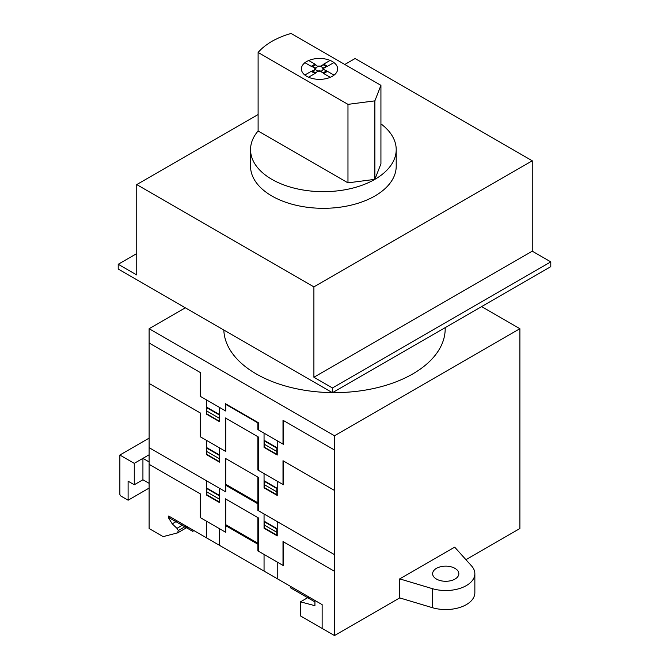 <?xml version="1.0" encoding="UTF-8"?>
<svg xmlns="http://www.w3.org/2000/svg" width="669" height="669" viewBox="0 0 669 669"><rect width="100%" height="100%" fill="white"/><g stroke="black" fill="none" stroke-linecap="round" stroke-linejoin="round"><path stroke-width="1" d="M271.882 41.403A72.829 42.047 180 0 1 291.065 33.45L380.929 85.331L374.874 100.86L347.972 104.356L258.109 52.475A72.829 42.047 180 0 1 271.882 41.403M380.929 123.857A72.829 42.047 180 0 1 396.207 149.622A72.829 42.047 180 0 1 374.874 179.351L374.874 100.86M380.929 85.331L380.929 163.821L374.874 179.351A72.829 42.047 180 0 1 295.506 188.466A72.829 42.047 180 0 1 250.549 149.622L250.549 166.272A72.829 42.047 0 0 0 295.506 205.115A72.829 42.047 0 0 0 374.874 196A72.829 42.047 0 0 0 396.207 166.272L396.207 149.622M374.874 179.351L347.972 182.854L347.972 104.356M347.972 182.854L258.109 130.965L258.109 52.475M250.549 149.622A72.829 42.047 180 0 1 258.109 130.965M128.105 500.211L120.688 495.938L119.868 494.508L119.868 455.029L134.277 463.349L134.277 484.757L128.105 481.187L128.105 500.211L149.112 488.086M119.868 455.029L149.112 438.136M134.277 484.757L142.932 479.757L142.932 458.349L149.112 454.786L134.277 463.349M142.932 458.349L149.112 461.919M149.112 483.327L142.932 479.757M332.443 392.703L118.212 269.022L118.212 264.272L136.752 274.976L136.752 184.585L313.903 286.859L313.903 377.249L332.443 387.953L332.443 392.703L550.788 266.647L550.788 261.888L532.248 251.184L532.248 160.803L355.097 58.529L344.803 64.475M332.443 387.953L550.788 261.888M313.903 377.249L532.248 251.184M313.903 286.859L532.248 160.803M136.752 184.585L258.109 114.524M118.212 264.272L136.752 253.559M332.292 392.619A110.694 63.906 180 0 1 256.227 373.912A110.694 63.906 180 0 1 223.822 329.993M445.194 327.601L445.194 328.722A110.694 63.906 180 0 1 332.585 392.619M436.464 568.366A13.104 7.568 0 0 0 432.626 573.718A13.104 7.568 0 0 0 440.72 580.709A13.104 7.568 0 0 0 455.004 579.07A13.104 7.568 0 0 0 458.842 573.718A13.104 7.568 0 0 0 455.004 568.366A13.104 7.568 0 0 0 436.464 568.366M481.571 306.603L519.888 328.722L334.5 435.753L149.112 328.722L185.372 307.79M149.112 328.722L149.112 528.518L163.161 536.63L177.569 532.884L178.288 530.55L176.984 528.359L172.234 523.835L168.295 517.48L169.742 516.644M471.578 565.966A29.127 16.817 180 0 1 474.856 573.718A29.127 16.817 180 0 1 432.325 588.645L399.711 578.877L454.677 547.142L471.578 565.966M334.5 435.753L334.5 635.55L399.711 597.902L432.325 607.669A29.127 16.817 0 0 0 474.856 592.742L474.856 573.718M399.711 597.902L399.711 578.877M172.234 523.835L177.21 520.959M168.295 517.48L168.68 516.033L314.932 600.469L314.932 605.696L300.506 601.832L308.902 596.991M300.506 601.832L300.506 615.923L334.5 635.55M176.984 528.359L183.515 524.596M178.288 530.55L186.057 526.068M177.569 532.884L187.713 527.021M465.933 559.669L519.888 528.518L519.888 328.722M333.94 62.577L327.459 66.323L323.679 64.14L330.118 60.427M326.313 66.591L323.227 64.801M312.373 70.939L315.45 69.693L311.219 71.34L314.99 73.515L308.568 77.228M315.684 64.801L317.85 66.582L315.45 67.97L311.219 66.323L304.813 62.627M315.567 64.868L312.482 66.649M323.002 72.862L320.827 71.6L323.236 69.693L322.659 68.832L323.236 67.97L322.199 67.251L320.836 66.591L317.85 66.582L314.999 64.14L311.219 66.323M312.364 66.716L315.45 67.97L316.027 68.832L315.45 69.693L317.85 71.081L314.99 73.515M312.482 71.006L315.576 72.787M323.227 72.862L326.213 71.006M315.684 72.854L317.85 71.081L319.339 70.747L320.827 71.081L323.687 73.523L327.467 71.34L333.864 75.037M326.321 70.939L324.147 69.685L327.467 71.34M317.859 71.6L320.827 71.6M324.147 69.685L323.462 68.765L324.147 67.97L323.236 67.97L327.459 66.323M314.539 69.685L315.107 68.832L314.539 67.97M317.859 66.055L320.836 66.055L320.836 66.591L323.679 64.14M323.687 73.523L330.093 77.219M311.219 71.34L304.838 75.02M326.321 66.716L324.147 67.97M323.01 64.801L320.836 66.055M314.999 64.14L308.593 60.444M306.711 76.299A18.113 10.453 0 0 0 337.017 71.608A18.113 10.453 0 0 0 314.831 58.805A18.113 10.453 0 0 0 306.711 76.299M283.413 420.533L283.413 444.316L257.874 429.573L257.874 422.917L225.746 404.36L225.746 411.025L200.198 396.274L200.198 372.482M225.328 410.783L225.328 403.641L258.284 422.674L258.284 429.807M225.328 451.215L225.328 417.916L258.284 436.941L258.284 470.24M334.5 450.02L283.004 420.291L283.004 444.082M264.054 447.001L276.824 454.31M264.464 444.316L276.824 451.458M264.464 447.653L264.464 440.988L276.824 448.121L276.824 454.786M264.054 440.269L277.234 447.879M200.198 412.915L200.198 436.706L225.746 451.458L225.746 418.158M283.413 460.966L283.413 484.757L257.874 470.006L257.874 436.706M277.234 440.754L277.234 455.02L264.054 447.41L264.054 433.136M149.112 342.988L200.608 372.725L200.608 396.508M219.557 421.311L206.788 413.868M219.148 418.158L206.788 411.017M219.148 421.487L219.148 414.822L206.788 407.689L206.788 414.345M219.557 414.588L206.378 406.978M206.378 399.845L206.378 414.111L219.557 421.721L219.557 407.454M225.328 491.648L225.328 458.349L258.284 477.373L258.284 510.681M334.5 490.461L283.004 460.724L283.004 484.515M264.054 487.433L276.824 494.742M264.464 484.757L276.824 491.891M264.464 488.086L264.464 481.421L276.824 488.562L276.824 495.219M264.054 480.71L277.234 488.32M257.874 503.782L225.746 485.234M257.874 502.829L225.746 484.281M225.328 532.089L225.328 498.781L258.284 517.814L258.284 551.114M149.112 447.653L225.746 491.891L225.746 458.591M225.746 489.039L225.328 488.796M232.745 489.273L232.745 488.32M232.946 489.39L232.946 488.437M250.867 499.735L250.867 498.79M250.666 498.673L250.666 499.618M239.268 492.091L241.81 494.508L244.344 495.018M244.001 494.817L241.827 494.282L239.678 492.342M334.5 554.685L257.874 510.439L257.874 477.139M264.054 521.143L277.234 528.753M264.054 524.948L276.824 532.323M264.464 528.518L264.464 521.862L276.824 528.995L276.824 535.652M277.234 481.187L277.234 495.453L264.054 487.843L264.054 473.577M302.572 593.336L302.572 594.758M308.752 596.899L308.752 598.329M322.14 628.417L322.14 604.634L168.68 516.033M257.874 543.27L225.746 524.713M257.874 544.215L225.746 525.667M232.946 529.823L232.946 528.878M232.745 529.706L232.745 528.753M225.746 529.472L225.328 529.229M200.198 493.789L200.198 517.58L225.746 532.323L225.746 499.024M250.666 539.105L250.666 540.059M250.867 540.176L250.867 539.222M244.001 535.259L241.827 534.715L239.678 532.775M239.268 532.524L241.81 534.941L244.344 535.459M334.5 571.326L283.004 541.597L283.004 565.389M257.874 517.58L257.874 550.88L283.413 565.623L283.413 541.84M277.234 521.619L277.234 535.886L264.054 528.276L264.054 514.009M264.464 528.042L276.824 535.175M290.63 586.437L290.63 587.867L314.932 601.891M277.234 578.702L277.234 562.052M264.054 571.092L264.054 554.442M149.112 383.429L200.608 413.158L200.608 436.949M219.557 461.744L206.788 454.31M219.148 458.591L206.788 451.458M219.148 461.919L219.148 455.263L206.788 448.121L206.788 454.786M219.557 455.02L206.378 447.41M219.557 495.453L206.378 487.843M219.148 499.024L206.788 491.891M219.148 502.352L219.148 495.696L206.788 488.562L206.788 495.219M206.378 440.277L206.378 454.552L219.557 462.162L219.557 447.887M149.112 464.294L200.608 494.031L200.608 517.814M206.378 480.71L206.378 494.976L219.557 502.595L219.557 488.32M219.148 501.875L206.788 494.742M168.354 517.271L192.99 531.487L192.99 530.065M181.04 523.166L181.04 524.596M174.868 519.604L174.868 521.026M219.557 545.411L219.557 528.761M206.378 537.801L206.378 521.143M432.325 607.669L432.325 588.645"/></g></svg>
